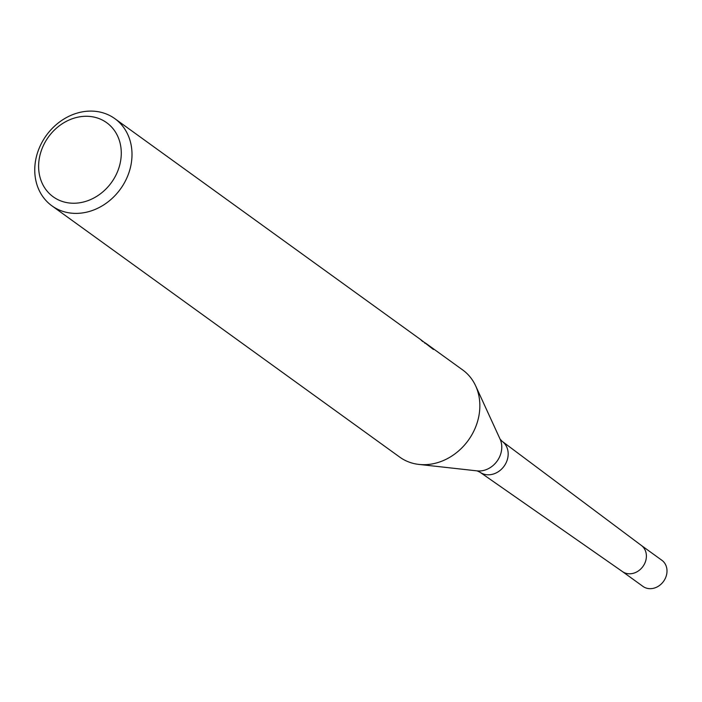 <?xml version="1.0" encoding="UTF-8"?>
<svg xmlns="http://www.w3.org/2000/svg" width="702" height="702" viewBox="0 0 702 702"><rect width="100%" height="100%" fill="white"/><g stroke="black" fill="none" stroke-linecap="round" stroke-linejoin="round"><path stroke-width="1.05" d="M477.123 470.884A21.762 18.515 125.8 0 0 497.095 461.126A21.762 18.515 125.8 0 0 500.078 439.101L502.114 441.295A19.015 16.172 125.8 0 1 502.299 441.435L641.409 545.489A16.128 13.724 125.8 0 1 643.594 565.505A16.128 13.724 125.8 0 1 624.262 572.639A16.128 13.724 125.8 0 1 622.525 571.63L480.036 472.253A19.015 16.172 125.8 0 1 479.843 472.121L477.123 470.884L419.278 464.452M421.182 340.216L422.797 341.567M108.529 114.944A53.764 45.744 125.8 0 1 114.865 118.664A53.764 45.744 125.8 0 1 122.859 185.442A53.764 45.744 125.8 0 1 58.231 209.538A53.764 45.744 125.8 0 1 51.895 205.818A53.764 45.744 125.8 0 1 43.901 139.04A53.764 45.744 125.8 0 1 108.529 114.944M424.657 343.129L424.894 342.681L425.877 343.357L462.706 369.963A53.764 45.744 125.8 0 1 470.7 436.741A53.764 45.744 125.8 0 1 406.072 460.837A53.764 45.744 125.8 0 1 399.736 457.116L51.895 205.818M424.894 342.681L433.459 349.491M433.467 349.491L420.814 339.698L114.865 118.664M101.325 119.551A45.7 38.882 125.8 0 1 115.33 176.307A45.7 38.882 125.8 0 1 58.564 199.965A45.7 38.882 125.8 0 1 44.559 143.208A45.7 38.882 125.8 0 1 101.325 119.551M431.976 348.42L432.213 347.973M641.268 545.384A16.128 13.724 125.8 0 1 643.646 565.417A16.128 13.724 125.8 0 1 624.262 572.639A16.128 13.724 125.8 0 1 622.376 571.533L642.971 586.407A16.128 13.724 125.8 0 0 644.875 587.53A16.128 13.724 125.8 0 0 664.259 580.3A16.128 13.724 125.8 0 0 661.863 560.266L641.268 545.384M502.299 441.435A19.015 16.172 125.8 0 1 504.87 465.031A19.015 16.172 125.8 0 1 482.081 473.438A19.015 16.172 125.8 0 1 480.036 472.253M500.078 439.101L475.816 386.197"/></g></svg>
